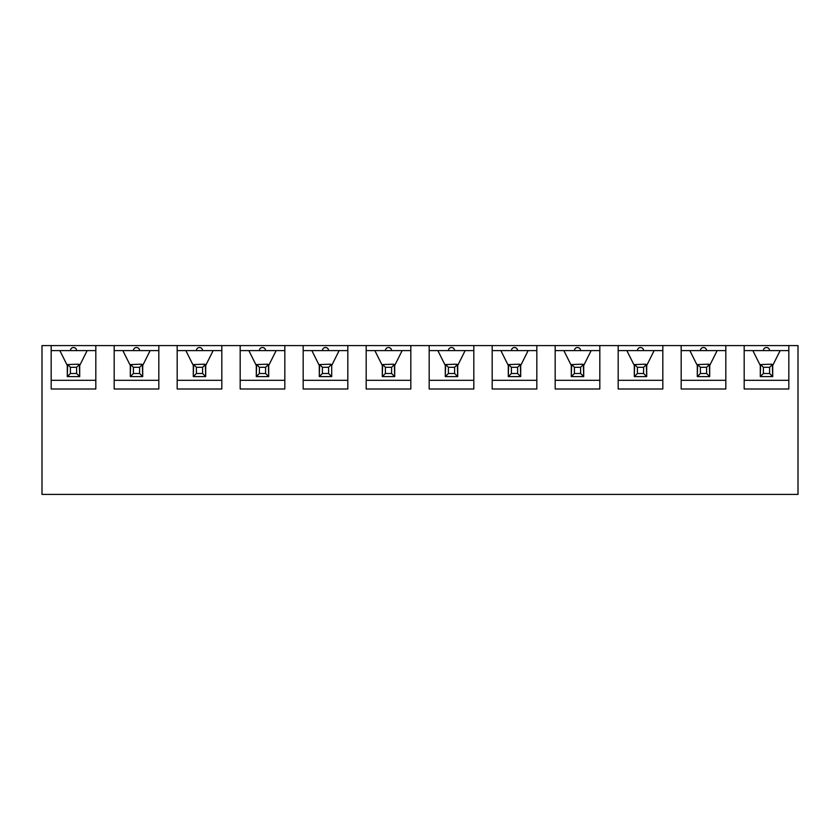<?xml version="1.0" encoding="UTF-8"?>
<svg xmlns="http://www.w3.org/2000/svg" width="840" height="840" viewBox="0 0 840 840"><rect width="100%" height="100%" fill="white"/><g stroke="black" fill="none" stroke-linecap="round" stroke-linejoin="round"><path stroke-width="1.26" d="M744.177 345.587L798 345.587L798 494.413L42 494.413L42 345.587L744.177 345.587L744.177 388.994L788.823 388.994L788.823 345.587M769.598 373.495L769.598 367.29L763.403 367.29L763.403 373.495L769.598 373.495L772.338 376.236L771.456 376.593L772.706 376.593L772.706 365.495L780.139 350.606L788.823 350.606M744.177 350.606L752.861 350.606L760.295 365.495L760.295 376.593L761.544 376.593L760.295 375.354L760.662 364.56L771.456 364.193L772.338 364.56L769.598 367.29M760.295 365.495L760.295 375.354M772.338 364.56L772.706 376.593L772.706 365.495M706.598 373.495L706.598 367.29L700.403 367.29L700.403 373.495L706.598 373.495L709.338 376.236L708.456 376.593L709.706 376.593L709.706 365.495L717.139 350.606L725.823 350.606M681.177 350.606L689.861 350.606L697.295 365.495L697.295 376.593L698.544 376.593L697.295 375.354L697.662 364.56L708.456 364.193L709.338 364.56L706.598 367.29M697.295 365.495L697.295 375.354M709.338 364.56L709.706 376.593L709.706 365.495M643.598 373.495L643.598 367.29L637.403 367.29L637.403 373.495L643.598 373.495L646.338 376.236L645.456 376.593L646.706 376.593L646.706 365.495L654.139 350.606L662.823 350.606M618.177 350.606L626.861 350.606L634.295 365.495L634.295 376.593L635.544 376.593L634.295 375.354L634.662 364.56L645.456 364.193L646.338 364.56L643.598 367.29M634.295 365.495L634.295 375.354M646.338 364.56L646.706 376.593L646.706 365.495M580.598 373.495L580.598 367.29L574.403 367.29L574.403 373.495L580.598 373.495L583.338 376.236L582.456 376.593L583.706 376.593L583.706 365.495L591.139 350.606L599.823 350.606M555.177 350.606L563.861 350.606L571.295 365.495L571.295 376.593L572.544 376.593L571.295 375.354L571.662 364.56L582.456 364.193L583.338 364.56L580.598 367.29M571.295 365.495L571.295 375.354M583.338 364.56L583.706 376.593L583.706 365.495M517.597 373.495L517.597 367.29L511.403 367.29L511.403 373.495L517.597 373.495L520.338 376.236L519.456 376.593L520.706 376.593L520.706 365.495L528.139 350.606L536.823 350.606M492.177 350.606L500.861 350.606L508.294 365.495L508.294 376.593L508.294 375.354L508.294 376.593L509.544 376.593L508.294 375.354L508.662 364.56L519.456 364.193L520.338 364.56L517.597 367.29M520.338 364.56L520.706 376.593L520.706 365.495M454.598 373.495L454.598 367.29L448.403 367.29L448.403 373.495L454.598 373.495L457.338 376.236L456.456 376.593L457.706 376.593L457.706 365.495L465.14 350.606L473.823 350.606M429.177 350.606L437.861 350.606L445.294 365.495L445.294 376.593L446.544 376.593L445.294 375.354L445.662 364.56L456.456 364.193L457.338 364.56L454.598 367.29M445.294 365.495L445.294 375.354M457.338 364.56L457.706 376.593L457.706 365.495M391.598 373.495L391.598 367.29L385.403 367.29L385.403 373.495L391.598 373.495L394.338 376.236L393.456 376.593L394.706 376.593L394.706 365.495L402.139 350.606L410.823 350.606M366.177 350.606L374.861 350.606L382.294 365.495L382.294 376.593L383.544 376.593L382.294 375.354L382.662 364.56L393.456 364.193L394.338 364.56L391.598 367.29M382.294 365.495L382.294 375.354M394.338 364.56L394.706 376.593L394.706 365.495M328.598 373.495L328.598 367.29L322.403 367.29L322.403 373.495L328.598 373.495L331.338 376.236L330.456 376.593L331.706 376.593L331.706 365.495L339.139 350.606L347.823 350.606M303.177 350.606L311.861 350.606L319.294 365.495L319.294 376.593L320.544 376.593L319.294 375.354L319.662 364.56L330.456 364.193L331.338 364.56L328.598 367.29M319.294 365.495L319.294 375.354M331.706 376.593L331.706 365.431L331.706 376.593M265.598 373.495L265.598 367.29L259.403 367.29L259.403 373.495L265.598 373.495L268.338 376.236L267.456 376.593L268.706 376.593L268.706 365.495L276.139 350.606L284.823 350.606M240.177 350.606L248.861 350.606L256.295 365.495L256.295 376.593L257.544 376.593L256.295 375.354L256.662 364.56L267.456 364.193L268.338 364.56L265.598 367.29M256.295 365.495L256.295 375.354M268.338 364.56L268.706 376.593L268.706 365.495M202.597 373.495L202.597 367.29L196.403 367.29L196.403 373.495L202.597 373.495L205.338 376.236L204.456 376.593L205.706 376.593L205.706 365.495L213.14 350.606L221.823 350.606M177.177 350.606L185.861 350.606L193.294 365.495L193.294 376.593L194.544 376.593L193.294 375.354L193.662 364.56L204.456 364.193L205.338 364.56L202.597 367.29M193.294 365.495L193.294 375.354M205.338 364.56L205.706 376.593L205.706 365.495M139.597 373.495L139.597 367.29L133.403 367.29L133.403 373.495L139.597 373.495L142.338 376.236L141.456 376.593L142.706 376.593L142.706 365.495L150.14 350.606L158.823 350.606M114.177 350.606L122.861 350.606L130.294 365.495L130.294 376.593L131.544 376.593L130.294 375.354L130.662 364.56L141.456 364.193L142.338 364.56L139.597 367.29M130.294 365.495L130.294 375.354M142.338 364.56L142.706 376.593L142.706 365.495M76.598 373.495L76.598 367.29L70.403 367.29L70.403 373.495L76.598 373.495L79.338 376.236L78.456 376.593L79.706 376.593L79.706 365.495L87.139 350.606L95.823 350.606M51.177 350.606L59.861 350.606L67.295 365.495L67.295 376.593L68.544 376.593L67.295 375.354L67.662 364.56L78.456 364.193L79.338 364.56L76.598 367.29M67.295 365.495L67.295 375.354M79.338 364.56L79.706 376.593L79.706 365.495M681.177 345.587L681.177 388.994L725.823 388.994L725.823 345.587M618.177 345.587L618.177 388.994L662.823 388.994L662.823 345.587M555.177 345.587L555.177 388.994L599.823 388.994L599.823 345.587M492.177 345.587L492.177 388.994L536.823 388.994L536.823 345.587M429.177 345.587L429.177 388.994L473.823 388.994L473.823 345.587M366.177 345.587L366.177 388.994L410.823 388.994L410.823 345.587M303.177 345.587L303.177 388.994L347.823 388.994L347.823 345.587M240.177 345.587L240.177 388.994L284.823 388.994L284.823 345.587M177.177 345.587L177.177 388.994L221.823 388.994L221.823 345.587M114.177 345.587L114.177 388.994L158.823 388.994L158.823 345.587M51.177 345.587L51.177 388.994L95.823 388.994L95.823 345.587M51.177 380.31L95.823 380.31M59.861 350.606L87.139 350.606M73.5 347.508C75.38 347.697 76.419 348.726 76.598 350.606A3.098 3.098 0 0 0 73.5 347.508A3.098 3.098 0 0 0 70.403 350.606M114.177 380.31L158.823 380.31M122.861 350.606L150.14 350.606M136.5 347.508C138.38 347.697 139.419 348.726 139.597 350.606A3.098 3.098 0 0 0 136.5 347.508A3.098 3.098 0 0 0 133.403 350.606M177.177 380.31L221.823 380.31M185.861 350.606L213.14 350.606M199.5 347.508C201.38 347.697 202.419 348.726 202.597 350.606A3.098 3.098 0 0 0 199.5 347.508A3.098 3.098 0 0 0 196.403 350.606M240.177 380.31L284.823 380.31M248.861 350.606L276.139 350.606M262.5 347.508C264.38 347.697 265.419 348.726 265.598 350.606A3.098 3.098 0 0 0 262.5 347.508A3.098 3.098 0 0 0 259.403 350.606M303.177 380.31L347.823 380.31M311.861 350.606L339.139 350.606M325.5 347.508C327.38 347.697 328.419 348.726 328.598 350.606A3.098 3.098 0 0 0 325.5 347.508A3.098 3.098 0 0 0 322.403 350.606M366.177 380.31L410.823 380.31M374.861 350.606L402.139 350.606M388.5 347.508C390.38 347.697 391.419 348.726 391.598 350.606A3.098 3.098 0 0 0 388.5 347.508A3.098 3.098 0 0 0 385.403 350.606M429.177 380.31L473.823 380.31M437.861 350.606L465.14 350.606M451.5 347.508C453.38 347.697 454.419 348.726 454.598 350.606A3.098 3.098 0 0 0 451.5 347.508A3.098 3.098 0 0 0 448.403 350.606M492.177 380.31L536.823 380.31M500.861 350.606L528.139 350.606M514.5 347.508C516.38 347.697 517.419 348.726 517.597 350.606A3.098 3.098 0 0 0 514.5 347.508A3.098 3.098 0 0 0 511.403 350.606M555.177 380.31L599.823 380.31M563.861 350.606L591.139 350.606M577.5 347.508C579.38 347.697 580.419 348.726 580.598 350.606A3.098 3.098 0 0 0 577.5 347.508A3.098 3.098 0 0 0 574.403 350.606M618.177 380.31L662.823 380.31M626.861 350.606L654.139 350.606M640.5 347.508C642.38 347.697 643.419 348.726 643.598 350.606A3.098 3.098 0 0 0 640.5 347.508A3.098 3.098 0 0 0 637.403 350.606M681.177 380.31L725.823 380.31M689.861 350.606L717.139 350.606M703.5 347.508C705.38 347.697 706.419 348.726 706.598 350.606A3.098 3.098 0 0 0 703.5 347.508A3.098 3.098 0 0 0 700.403 350.606M744.177 380.31L788.823 380.31M752.861 350.606L780.139 350.606M766.5 347.508C768.38 347.697 769.419 348.726 769.598 350.606A3.098 3.098 0 0 0 766.5 347.508A3.098 3.098 0 0 0 763.403 350.606M78.456 376.593L68.544 376.593M70.403 373.495L67.662 376.236M70.403 367.29L67.662 364.56M79.338 376.236L79.706 375.354M141.456 376.593L131.544 376.593M133.403 373.495L130.662 376.236M133.403 367.29L130.662 364.56M142.338 376.236L142.706 375.354M204.456 376.593L194.544 376.593M196.403 373.495L193.662 376.236M196.403 367.29L193.662 364.56M205.338 376.236L205.706 375.354M267.456 376.593L257.544 376.593M259.403 373.495L256.662 376.236M259.403 367.29L256.662 364.56M268.338 376.236L268.706 375.354M330.456 376.593L320.544 376.593M322.403 373.495L319.662 376.236M322.403 367.29L319.662 364.56M331.706 365.431L331.338 364.56M331.338 376.236L331.706 375.354M393.456 376.593L383.544 376.593M385.403 373.495L382.662 376.236M385.403 367.29L382.662 364.56M394.338 376.236L394.706 375.354M456.456 376.593L446.544 376.593M448.403 373.495L445.662 376.236M448.403 367.29L445.662 364.56M457.338 376.236L457.706 375.354M519.456 376.593L509.544 376.593M511.403 373.495L508.662 376.236M511.403 367.29L508.662 364.56M520.338 376.236L520.706 375.354M582.456 376.593L572.544 376.593M574.403 373.495L571.662 376.236M574.403 367.29L571.662 364.56M583.338 376.236L583.706 375.354M645.456 376.593L635.544 376.593M637.403 373.495L634.662 376.236M637.403 367.29L634.662 364.56M646.338 376.236L646.706 375.354M708.456 376.593L698.544 376.593M700.403 373.495L697.662 376.236M700.403 367.29L697.662 364.56M709.338 376.236L709.706 375.354M771.456 376.593L761.544 376.593M763.403 373.495L760.662 376.236M763.403 367.29L760.662 364.56M772.338 376.236L772.706 375.354"/></g></svg>
